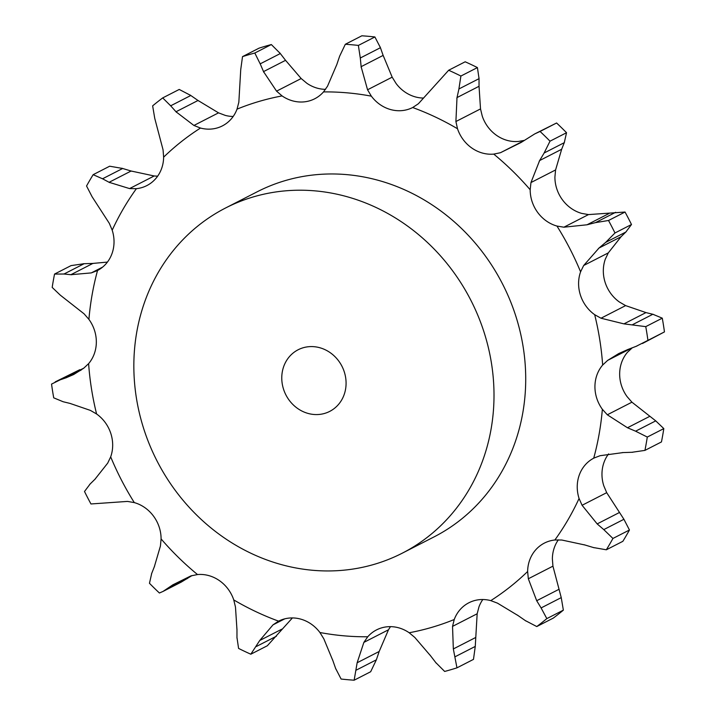 <?xml version="1.0" encoding="UTF-8"?>
<svg xmlns="http://www.w3.org/2000/svg" width="716" height="716" viewBox="0 0 716 716"><rect width="100%" height="100%" fill="white"/><g stroke="black" fill="none" stroke-linecap="round" stroke-linejoin="round"><path stroke-width="1.07" d="M631.494 224.511L614.972 232.977L605.682 242.375L625.829 232.056L631.494 224.511A324.491 295.037 -117.1 0 0 625.041 212.034L608.519 220.492L595.488 222.622L587.013 224.788L563.895 227.196L556.958 226.059A35.46 32.238 -117.1 0 1 537.734 212.518A35.46 32.238 -117.1 0 1 530.18 189.758A277.486 252.3 -117.1 0 0 493.754 154.11A35.46 32.238 -117.1 0 1 471.799 148.006A35.46 32.238 -117.1 0 1 457.506 128.746A277.486 252.3 -117.1 0 0 412.676 107.525A35.46 32.238 -117.1 0 1 390.65 109.575A35.46 32.238 -117.1 0 1 371.353 96.159A277.486 252.3 -117.1 0 0 323.516 91.908A35.46 32.238 -117.1 0 1 314.745 98.763A35.46 32.238 -117.1 0 1 304.067 101.878A35.46 32.238 -117.1 0 1 282.086 95.917A277.486 252.3 -117.1 0 0 237.023 109.145A35.46 32.238 -117.1 0 1 222.497 125.837A35.46 32.238 -117.1 0 1 222.399 125.891A35.46 32.238 -117.1 0 1 200.489 128.048A277.486 252.3 -117.1 0 0 163.633 157.171A35.46 32.238 -117.1 0 1 155.784 178.561A35.46 32.238 -117.1 0 1 146.869 185.578A35.46 32.238 -117.1 0 1 136.398 188.675A277.486 252.3 -117.1 0 0 112.197 230.176A35.46 32.238 -117.1 0 1 111.965 253.697A35.46 32.238 -117.1 0 1 97.546 270.496A277.486 252.3 -117.1 0 0 88.909 319.372A35.46 32.238 -117.1 0 1 96.338 342.167A35.46 32.238 -117.1 0 1 88.614 363.63A277.486 252.3 -117.1 0 0 96.588 413.982A35.46 32.238 -117.1 0 1 110.774 433.323A35.46 32.238 -117.1 0 1 110.685 456.853A277.486 252.3 -117.1 0 0 134.313 502.605A35.46 32.238 -117.1 0 1 153.537 516.147A35.46 32.238 -117.1 0 1 161.091 538.915A277.486 252.3 -117.1 0 0 197.518 574.554A35.46 32.238 -117.1 0 1 219.472 580.667A35.46 32.238 -117.1 0 1 233.756 599.918A277.486 252.3 -117.1 0 0 278.587 621.148A35.46 32.238 -117.1 0 1 300.622 619.089A35.46 32.238 -117.1 0 1 319.918 632.514A277.486 252.3 -117.1 0 0 367.747 636.766A35.46 32.238 -117.1 0 1 376.526 629.901A35.46 32.238 -117.1 0 1 387.204 626.786A35.46 32.238 -117.1 0 1 409.185 632.756A277.486 252.3 -117.1 0 0 432.088 627.27A277.486 252.3 -117.1 0 0 454.239 619.519A35.46 32.238 -117.1 0 1 468.774 602.827A35.46 32.238 -117.1 0 1 468.873 602.783A35.46 32.238 -117.1 0 1 490.782 600.626A277.486 252.3 -117.1 0 0 527.629 571.502A35.46 32.238 -117.1 0 1 535.487 550.103A35.46 32.238 -117.1 0 1 544.402 543.086A35.46 32.238 -117.1 0 1 554.873 539.998A277.486 252.3 -117.1 0 0 579.074 498.488A35.46 32.238 -117.1 0 1 579.298 474.977A35.46 32.238 -117.1 0 1 593.725 458.177A277.486 252.3 -117.1 0 0 602.362 409.301A35.46 32.238 -117.1 0 1 594.933 386.497A35.46 32.238 -117.1 0 1 602.657 365.044A277.486 252.3 -117.1 0 0 594.683 314.691A35.46 32.238 -117.1 0 1 580.497 295.35A35.46 32.238 -117.1 0 1 580.587 271.82A277.486 252.3 -117.1 0 0 556.958 226.059M620.557 237.22L626.294 231.59M606.371 241.802L598.361 248.586M614.972 232.977A324.491 295.037 -117.1 0 0 608.519 220.492M636.157 346.32L647.935 340.369A324.491 295.037 -117.1 0 0 645.76 326.63L623.949 323.874L645.984 312.588L625.623 305.607L619.412 302.018A35.46 32.238 -117.1 0 1 605.226 282.677A35.46 32.238 -117.1 0 1 605.315 259.147L608.287 252.891L621.049 236.745L599.015 248.031L583.674 265.502L580.587 271.82M555.58 169.943L530.959 182.553L539.631 160.554L561.666 149.268L555.58 169.943L554.909 177.085A35.46 32.238 -117.1 0 0 562.463 199.854A35.46 32.238 -117.1 0 0 581.687 213.395L588.507 214.585L625.041 212.034M225.522 208.016L257.232 191.772A193.893 176.288 62.9 0 1 502.534 283.957A193.893 176.288 62.9 0 1 434.039 536.902L402.329 553.146A193.893 176.288 -117.1 0 0 470.824 300.201A193.893 176.288 -117.1 0 0 225.522 208.016A193.893 176.288 -117.1 0 0 150.047 445.925A193.893 176.288 -117.1 0 0 374.334 564.306A193.893 176.288 -117.1 0 0 402.329 553.146M588.507 214.585L563.895 227.196M609.048 213.502L587.013 224.788M615.635 212.303L595.488 222.622M632.3 347.761L627.386 352.37A35.46 32.238 -117.1 0 0 619.662 373.833A35.46 32.238 -117.1 0 0 627.091 396.628L631.933 402.186L607.32 414.788L602.362 409.301M608.582 453.908A35.46 32.238 -117.1 0 0 604.035 462.303A35.46 32.238 -117.1 0 0 603.803 485.824L606.694 492.671L582.081 505.281L579.074 498.488M558.346 539.828A35.46 32.238 -117.1 0 0 552.367 558.829L552.94 566.159L528.327 578.77L527.629 571.502M482.817 599.525A35.46 32.238 -117.1 0 0 478.977 606.855L477.16 613.773L452.539 626.384L454.239 619.519M218.532 112.851L193.92 125.461L175.984 111.768L198.028 100.482L218.532 112.851L225.218 115.374A35.46 32.238 -117.1 0 0 233.183 116.475M301.176 78.536L276.564 91.147L263.515 71.618L285.559 60.332L301.176 78.536L306.815 83.244A35.46 32.238 -117.1 0 0 325.538 89.348M392.171 77.167L367.55 89.777L361.115 66.686L383.15 55.401L392.171 77.167L396.082 83.486A35.46 32.238 -117.1 0 0 415.378 96.911A35.46 32.238 -117.1 0 0 423.595 98.065M480.517 108.913L455.904 121.523L457.005 97.582L479.04 86.287L480.517 108.913L482.244 116.081A35.46 32.238 -117.1 0 0 496.528 135.333A35.46 32.238 -117.1 0 0 518.482 141.446L523.978 140.443M623.949 323.874L601.001 318.217L594.683 314.691M530.959 182.553L530.18 189.758M627.995 349.453L618.74 353.561L607.678 360.372L602.657 365.044M636.989 345.998L627.198 349.757M534.736 133.91L540.07 131.458A324.491 295.037 -117.1 0 1 550.013 141.177L544.124 153L564.271 142.681L566.535 132.72A324.491 295.037 -117.1 0 0 556.592 122.991L534.736 133.91L521.123 142.457L500.466 152.714L493.754 154.11M544.59 152.239L539.193 161.306M522.671 141.338L500.466 152.714M455.904 121.523L457.506 128.746M631.933 402.186L655.74 420.874L635.593 431.193L647.291 437.055A324.491 295.037 -117.1 0 1 644.937 450.391L631.861 452.297M635.593 431.193L627.476 427.756L607.32 414.788M623.09 452.584L600.089 455.707L594.003 458.034M632.756 452.261L622.231 452.601M448.663 70.249A324.491 295.037 -117.1 0 1 460.898 76.039L458.902 88.972L479.049 78.653L477.42 67.581A324.491 295.037 -117.1 0 0 465.185 61.791L448.663 70.249L418.377 103.757L412.756 107.481M459.108 88.104L456.835 98.432M367.55 89.777L371.353 96.159M606.694 492.671L623.922 519.279L603.776 529.607L612.932 538.459A324.491 295.037 -117.1 0 1 606.327 549.79L593.322 547.525M603.776 529.607L597.171 523.906L582.081 505.281M584.883 544.983L561.809 540.025L554.873 539.998M594.182 547.767L584.05 544.724M345.327 44.267A324.491 295.037 -117.1 0 1 358.376 45.421L360.291 58.014L380.438 47.695L374.898 36.963A324.491 295.037 -117.1 0 0 361.849 35.8L345.327 44.267L339.644 56.179L336.815 64.529L327.516 86.215L323.516 91.908M360.22 57.137L361.213 67.546M276.564 91.147L282.086 95.917M552.94 566.159L561.246 597.618L541.099 607.938L546.827 618.615A324.491 295.037 -117.1 0 1 536.776 626.554L525.186 620.512M541.099 607.938L536.696 600.724L528.327 578.77M517.972 615.518L497.468 603.149L490.782 600.626M525.92 621.005L517.265 615.008M242.518 56.627A324.491 295.037 -117.1 0 1 254.815 53.02L260.185 63.858L280.332 53.539L271.337 44.553A324.491 295.037 -117.1 0 0 259.04 48.16L242.518 56.627L240.737 69.577L238.84 102.227L237.023 109.145M259.872 63.08L263.864 72.388M193.92 125.461L200.489 128.048M435.668 662.461L444.663 671.447A324.491 295.037 -117.1 0 0 450.829 669.711A324.491 295.037 -117.1 0 0 456.96 667.84L453.335 648.947L452.539 626.384M162.702 97.904L179.224 89.446L190.814 95.488L170.668 105.807L162.702 97.904A324.491 295.037 -117.1 0 0 152.642 105.852L154.754 118.382L163.06 149.841L163.633 157.171M170.148 105.207L176.539 112.358M430.441 655.668L414.824 637.464L409.185 632.756M436.205 663.132L429.94 654.988M157.654 176.172L154.191 175.975L131.118 171.017L109.083 182.303L129.569 188.585L136.398 188.675M390.462 626.652L388.484 629.785L363.871 642.386L367.747 636.766M93.152 174.677L109.673 166.21L122.678 168.475L102.531 178.794L93.152 174.677A324.491 295.037 -117.1 0 0 86.547 185.999L92.078 196.721L109.306 223.329L112.197 230.176M101.887 178.436L109.754 182.643M335.562 668.305L341.102 679.037A324.491 295.037 -117.1 0 0 354.151 680.2L357.141 662.756L363.871 642.386M332.851 660.6L323.829 638.833L319.918 632.514M335.849 669.075L332.591 659.821M107.418 262.092L92.91 263.416L70.875 274.702L91.299 272.903L97.269 270.639M284.753 618.839L273.011 624.853L278.506 621.193M54.541 274.067L71.063 265.609L84.139 263.703L63.992 274.022L54.541 274.067A324.491 295.037 -117.1 0 0 52.187 287.402L60.26 295.126L84.067 313.814L88.909 319.372M63.312 273.951L71.573 274.765M236.951 637.347L238.58 648.419A324.491 295.037 -117.1 0 0 250.815 654.209L259.729 640.498L273.011 624.853M236.96 629.713L235.483 607.087L233.756 599.918M236.969 638.108L236.969 628.943M81.185 370.038L65.962 377.833L73.659 374.531L83.7 368.239L88.614 363.63M151.729 573.319L149.465 583.28A324.491 295.037 -117.1 0 0 159.408 593.009L163.033 591.425L172.833 584.838L190.912 575.897L197.518 574.554M83.844 368.14L51.543 384.098A324.491 295.037 -117.1 0 0 53.718 397.836L63.142 401.739L70.016 403.412L90.377 410.393L96.588 413.982M59.088 380.205L66.606 377.609M154.334 566.732L160.42 546.057L161.091 538.915M151.479 573.972L154.611 566.07M94.951 479.255L107.713 463.109L110.685 456.853M90.171 483.944L84.506 491.489A324.491 295.037 -117.1 0 0 90.959 503.966L127.493 501.415L134.313 502.605M89.706 484.41L95.443 478.78M645.286 312.427L653.529 314.44M632.711 324.581L652.858 314.261L662.282 318.164A324.491 295.037 -117.1 0 1 664.457 331.902L642.458 343.501M561.389 149.93L564.521 142.028M655.74 420.874L663.813 428.598A324.491 295.037 -117.1 0 1 661.459 441.933L644.937 450.391M479.031 87.057L479.031 77.892M623.922 519.279L629.453 530.001A324.491 295.037 -117.1 0 1 622.848 541.323L606.327 549.79M383.409 56.179L380.151 46.925M561.246 597.618L563.358 610.148A324.491 295.037 -117.1 0 1 553.298 618.096L536.776 626.554M286.06 61.012L279.795 52.868M477.16 613.773L475.263 646.423L473.482 659.373L456.96 667.84M198.735 100.992L190.08 94.995M131.95 171.276L121.818 168.233M388.484 629.785L379.185 651.471L376.356 659.821L370.673 671.733L354.151 680.2M93.769 263.399L83.244 263.739M292.405 617.935L267.337 645.751L250.815 654.209M79.843 369.68L55.195 381.897M192.022 575.557L181.264 582.09L163.033 591.425M647.935 340.369L664.457 331.902M645.76 326.63L662.282 318.164M550.013 141.177L566.535 132.72M540.07 131.458L556.592 122.991M649.51 416.47L627.476 427.756M647.291 437.055L663.813 428.598M460.898 76.039L477.42 67.581M619.215 512.62L597.171 523.906M612.932 538.459L629.453 530.001M358.376 45.421L374.898 36.963M558.731 589.438L536.696 600.724M546.827 618.615L563.358 610.148M254.815 53.02L271.337 44.553M475.37 637.661L453.335 648.947M475.263 646.423L455.116 656.742M379.185 651.471L357.141 662.756M376.356 659.821L356.21 670.14M281.764 629.203L259.729 640.498M276.457 636.193L256.31 646.512M187.601 578.385L167.454 588.713M324.715 413.392A34.628 31.477 -117.1 0 0 329.709 411.396A34.628 31.477 -117.1 0 0 341.944 366.225A34.628 31.477 -117.1 0 0 298.133 349.766A34.628 31.477 -117.1 0 0 284.664 392.252A34.628 31.477 -117.1 0 0 324.715 413.392M608.287 252.891L583.674 265.502M625.623 305.607L601.001 318.217M631.915 347.958L607.678 360.372M154.191 175.975L129.569 188.585M102.648 267.086L91.299 272.903"/></g></svg>
